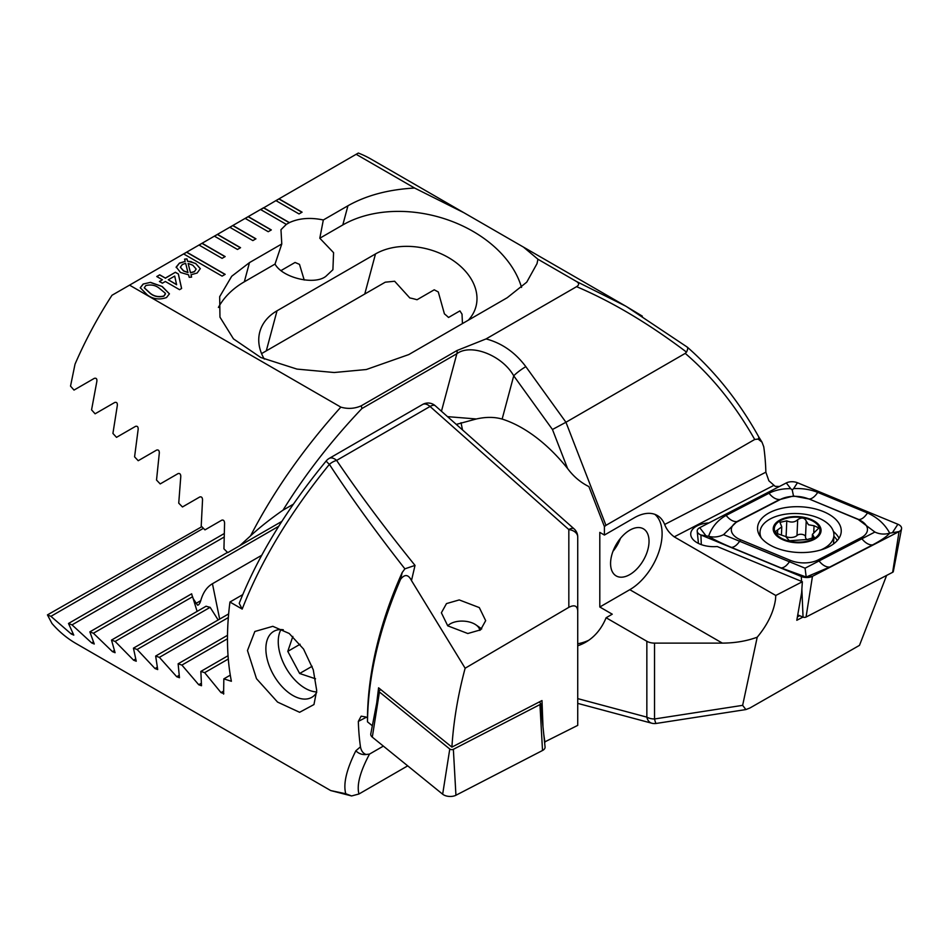 <?xml version="1.0" encoding="UTF-8"?>
<svg xmlns="http://www.w3.org/2000/svg" width="949" height="949" viewBox="0 0 949 949"><rect width="100%" height="100%" fill="white"/><g stroke="black" fill="none" stroke-linecap="round" stroke-linejoin="round"><path stroke-width="1.42" d="M776.662 533.445L785.701 536.541L789.343 540.764L807.445 539.495L814.289 537.395L812.415 534.358L818.916 527.941L814.052 525.734L808.489 524.773L806.223 521.037C804.479 517.573 801.644 517.122 797.694 519.696C794.799 522.377 791.169 522.757 786.792 520.835L779.971 522.365L781.774 526.849L775.357 531.559L776.662 533.445M806.211 521.096L805.511 536.932A7.841 4.282 2.5 0 0 805.511 536.956A7.841 4.282 2.5 0 0 806.697 539.364M820.695 549.993A36.987 20.214 2.5 0 0 823.115 548.866A36.987 20.214 2.5 0 0 833.91 535.39A36.987 20.214 2.5 0 0 823.08 520.266A36.987 20.214 2.5 0 0 770.802 518.664A36.987 20.214 2.5 0 0 760.007 532.128A36.987 20.214 2.5 0 0 761.24 537.858M814.064 539.435A23.939 13.072 2.5 0 0 814.04 520.93A23.939 13.072 2.5 0 0 780.208 519.898A23.939 13.072 2.5 0 0 780.232 538.403A23.939 13.072 2.5 0 0 814.064 539.435M813.269 521.321A22.847 12.479 2.5 0 0 780.98 520.337A22.847 12.479 2.5 0 0 781.003 538A22.847 12.479 2.5 0 0 813.293 538.985A22.847 12.479 2.5 0 0 813.269 521.321M813.768 532.057L814.052 525.734M813.364 538.652L813.471 536.232M785.867 536.636A4.484 2.444 -177.5 0 1 786.092 536.719A7.841 4.282 2.5 0 0 796.994 535.544L797.694 519.696M796.994 535.544A4.484 2.444 -177.5 0 1 802.059 534.37A4.484 2.444 -177.5 0 1 805.523 536.897M829.011 546.719A41.886 22.883 2.5 0 0 841.241 531.476A41.886 22.883 2.5 0 0 815.867 509.079A41.886 22.883 2.5 0 0 769.781 512.531A41.886 22.883 2.5 0 0 757.551 527.774A41.886 22.883 2.5 0 0 782.925 550.171A41.886 22.883 2.5 0 0 829.011 546.719M808.429 498.889A21.756 11.886 2.5 0 0 780.576 499.364L737.681 521.535A21.756 11.886 2.5 0 0 740.6 539.791L790.363 560.361A21.756 11.886 2.5 0 0 818.204 559.886L861.111 537.703A21.756 11.886 2.5 0 0 858.181 519.459L809.023 498.949L793.494 496.007L780.576 499.364M797.457 482.744A8.707 4.757 2.5 0 0 786.318 482.934L699.733 527.68A8.707 4.757 2.5 0 0 697.207 531.238A8.707 4.757 2.5 0 0 700.908 534.987L801.324 576.506A8.707 4.757 2.5 0 0 812.463 576.316L899.059 531.57A8.707 4.757 2.5 0 0 901.55 528.783A8.707 4.757 2.5 0 0 897.884 524.263L797.457 482.744L793.625 488.628C802.332 488.189 810.375 489.447 817.741 492.389L867.505 512.97C877.457 517.43 884.871 524.168 889.735 533.184L899.059 531.57L892.641 572.306A2.349 1.281 2.5 0 0 893.317 571.547L901.55 528.783M797.741 614.905L803.056 617.099A2.349 1.281 2.5 0 0 806.057 617.052L892.641 572.306M723.565 534.655C718.701 537.051 713.707 537.597 708.595 536.304C711.738 527.158 717.586 520.182 726.115 515.402L769.022 493.231A15.231 9.241 62.7 0 0 779.793 499.447L736.887 521.618L723.565 534.655L805.072 568.19L874.895 532.045C879.545 534.263 884.492 534.643 889.735 533.184C886.852 536.493 881.146 540.408 872.629 544.892L829.723 567.075L806.199 577.016L780.991 567.905L731.24 547.336C721.264 543.16 713.719 539.483 708.595 536.304L700.908 534.987L701.311 544.631M769.022 493.231C775.392 490.052 782.64 488.533 790.742 488.676L792.249 489.992L793.625 488.628M874.895 532.045L858.181 519.459M793.494 496.007L792.249 489.992M806.199 577.016L805.072 568.19M539.103 702.046L540.206 702.936A2.349 1.281 -177.5 0 1 540.622 703.612L545.058 746.946A8.707 4.757 -177.5 0 1 542.52 750.493L455.935 795.25A8.707 4.757 -177.5 0 1 442.661 794.206L372.305 737.136A8.707 4.757 -177.5 0 1 370.786 733.862L379.019 691.086A2.349 1.281 -177.5 0 1 379.695 690.338L380.917 689.698M540.622 703.612A2.349 1.281 -177.5 0 1 539.945 704.573L453.361 749.319A2.349 1.281 -177.5 0 1 449.779 749.034L379.434 691.975A2.349 1.281 -177.5 0 1 379.019 691.086M447.738 625.83L441.38 612.781L446.493 603.588L459.245 599.922L479.316 607.597L485.674 620.658L480.574 629.851L467.81 633.517L447.738 625.83M283.3 629.756A38.079 21.981 -120 0 0 273.751 631.358A38.079 21.981 -120 0 0 265.874 648.784A38.079 21.981 -120 0 0 292.79 695.427A38.079 21.981 -120 0 0 311.83 697.313A38.079 21.981 -120 0 0 316.669 692.485M316.705 690.504L313.953 704.561L299.611 712.296L277.559 702.082L256.503 678.701L247.475 650.528L254.842 631.488L272.814 626.316L289.208 633.469L303.55 649.057L313.265 669.745L316.705 690.504M411.486 580.574L465.14 668.226L568.831 607.336L568.831 529.554L430.039 406.469L336.622 460.407A10.878 6.275 -120 0 0 329.184 458.414A10.878 10.878 0 0 0 326.254 460.894A10.878 0.807 -140.3 0 0 329.386 464.358A10.878 5.967 -34.1 0 1 336.622 460.407C358.841 493.266 384.974 528.273 415.021 565.402L411.486 580.574C408.39 574.382 404.76 573.955 400.585 579.27L402.198 572.508L404.879 568.831C375.923 531.938 350.762 497.11 329.386 464.358C289.813 513.077 260.75 561.322 242.197 609.092L229.955 602.022A271.983 157.024 120 0 0 227.475 638.974A271.983 157.024 120 0 0 231.39 681.275L223.834 678.879L223.596 694.099M223.81 693.577L220.998 692.604L204.664 672.663L200.856 671.418L201.496 685.736L198.732 684.739L181.9 665.083L178.127 663.802L179.456 677.728L176.728 676.72L159.385 657.36L155.66 656.056L157.7 669.567L155.007 668.535L137.119 649.484L133.441 648.155L136.241 661.228L133.572 660.172L115.137 641.441L111.508 640.089L115.078 652.71L112.457 651.631L93.429 633.244L89.847 631.868L94.259 644.015L91.673 642.912L72.029 624.881L68.494 623.469L73.785 635.106L71.246 633.979L50.926 616.328L47.45 614.893L51.946 623.446A271.983 157.024 120 0 0 76.098 643.564L330.703 790.564L345.78 793.755C343.075 783.981 346.432 769.663 355.851 750.789L360.466 746.816A271.983 157.024 -60 0 1 358.342 721.394L361.154 716.163L365.946 716.993L367.488 717.883L367.488 721.833L372.34 725.771M402.198 572.508A271.983 157.024 120 0 0 367.488 717.883M400.585 579.27C379.114 629.021 368.082 676.542 367.488 721.833M407.714 765.855L358.959 793.993C356.563 785.096 360.074 771.798 369.505 754.099L383.36 746.104M577.727 658.238L577.727 536.98A10.878 10.878 0 0 0 574.062 528.842A10.878 4.437 -48.4 0 0 568.831 529.554A10.878 7.556 -0 0 1 577.727 536.98M544.548 742.023L577.727 725.38L577.727 610.848C577.289 605.711 574.323 604.537 568.831 607.336M369.505 754.099L366.089 754.491C363.064 753.376 361.189 750.825 360.466 746.816M355.851 750.789A10.878 9.49 28.5 0 0 366.089 754.491M345.78 793.755L351.616 795.95L358.959 793.993M47.45 614.893L201.817 526.683M229.955 602.022L242.719 594.643M242.197 609.092L239.219 603.327C257.63 556.588 286.645 509.115 326.254 460.894M223.834 678.879L230.275 675.154M193.062 598.428L197.499 605.13C198.649 605.248 199.729 603.754 200.761 600.658C203.003 592.615 206.894 586.968 212.446 583.73L261.722 555.272M218.163 619.97L210.132 607.324A60.926 24.876 168.4 0 1 206.075 606.221L133.441 648.155M197.119 611.393L192.588 596.731A60.926 24.876 168.4 0 1 191.734 594.228A60.926 24.876 168.4 0 1 191.651 593.813L192.078 595.498M404.879 568.831L415.021 565.402M178.127 663.802L227.499 635.308M159.385 657.36L228.329 617.55M155.66 656.056L228.638 613.92M137.119 649.484L210.132 607.324M115.137 641.441L192.588 596.731M111.508 640.089L191.651 593.813M93.429 633.244L278.745 526.256M204.664 672.663L228.294 659.021M200.856 671.418L228.045 655.723M181.9 665.083L227.475 638.772M89.847 631.868L227.511 552.389M72.029 624.881L224.011 537.134M68.494 623.469L224.094 533.635M50.926 616.328L203.418 528.296M542.994 726.78L541.986 700.564L451.902 747.112C453.539 721.276 457.952 694.976 465.14 668.226M544.928 742.332L543.753 734.241M376.753 702.818L378.58 687.811L451.902 747.112M447.75 625.842A16.868 9.217 -177.5 0 1 450.419 623.754A16.868 9.217 -177.5 0 1 475.959 624.881A16.868 9.217 -177.5 0 1 479.755 630.29A16.868 9.217 -177.5 0 1 479.767 630.409M610.575 563.481A27.201 15.706 120 0 0 616.198 575.924A27.201 15.706 120 0 0 637.159 568.641A27.201 15.706 120 0 0 649.033 541.274A27.201 15.706 120 0 0 643.398 528.818A27.201 15.706 120 0 0 622.437 536.102A27.201 15.706 120 0 0 610.575 563.481M286.325 224.379L289.398 222.6L263.632 207.724L260.548 209.504L286.325 224.379L280.975 229.694L281.782 243.964L249.468 262.612L231.71 276.266L219.67 296.693L219.966 317.156L233.466 338.876L260.773 357.5L296.954 369.09L334.167 372.518L366.326 369.517L408.758 354.582L507.217 297.725L526.742 282.161L537.015 263.644L537.929 259.231L576.482 281.485C579.27 283.205 579.317 284.925 576.601 286.657L486.078 338.912L457.074 350.489L361.261 405.804C354.653 408.711 347.856 409.149 340.845 407.133L129.55 285.139L111.994 295.269A271.983 157.024 120 0 0 75.018 364.202L70.523 386.113L74.01 390.086L94.331 378.354C96.276 377.844 97.118 378.853 96.857 381.379L91.567 409.861L95.102 413.8L114.758 402.459C116.656 401.973 117.51 402.969 117.332 405.448L112.919 433.432L116.513 437.347L135.541 426.362C137.391 425.887 138.257 426.872 138.163 429.328L134.58 456.837L138.21 460.716L156.656 450.063C158.459 449.612 159.337 450.585 159.313 453.017L156.526 480.064L160.203 483.919L178.08 473.598C179.835 473.148 180.737 474.132 180.785 476.528L178.732 503.148L182.457 506.968L199.8 496.956C201.52 496.529 202.422 497.49 202.54 499.862L201.212 526.066L204.972 529.874L221.805 520.159C223.478 519.744 224.403 520.704 224.581 523.041L223.94 548.854L227.748 552.626L239.8 545.663L250.583 535.829C273.573 491.333 303.656 448.438 340.845 407.133M521.535 287.44A108.791 76.928 15 0 0 447.94 219.907A108.791 76.928 15 0 0 342.803 224.949L319.801 238.235L323.324 219.978C310.453 217.285 299.137 218.163 289.398 222.6M319.801 238.235L333.573 252.659L332.909 269.73L325.827 276.361C314.344 285.483 282.434 277.784 275.02 264.083L244.332 281.806A108.791 76.928 15 0 0 218.4 307.44M281.165 270.489L295.068 262.458L299.504 264.38L304.214 280.026M708.962 522.911A21.756 11.886 2.5 0 0 690.73 533.801A21.756 11.886 2.5 0 0 697.1 542.698A21.756 11.886 2.5 0 0 717.195 546.517L802.356 581.737L801.608 592.876L796.804 620.278L802.984 617.075M886.639 575.402L859.474 645.367L749.983 707.966L745.89 709.567L742.64 705.344L757.219 637.206C767.634 624.632 773.743 611.963 775.535 599.199L775.772 595.474L674.229 536.849C669.591 533.35 666.412 529.222 664.668 524.477A45.694 26.382 120 0 0 657.266 515.473A45.694 26.382 120 0 0 634.418 517.727L604.418 535.046L604.418 526.6L605.948 525.355L754.704 439.47L758.121 439.079L762.011 442.151L763.743 446.754A271.983 157.024 -60 0 1 765.867 472.175L768.868 480.775L775.191 486.351L779.449 486.481M604.418 535.046L599.804 532.389L599.804 607.004L629.804 589.685A45.694 26.382 120 0 0 662.105 533.718A45.694 26.382 120 0 0 654.834 514.334M775.772 595.474L802.356 581.737M797.397 616.886L799.675 615.711M599.804 607.004L612.259 614.193L606.114 617.752L646.85 641.275A10.878 6.275 180 0 0 654.537 643.114L722.343 643.114L629.804 589.685M606.114 617.752A127.285 73.488 60 0 1 585.747 642.176A127.285 73.488 60 0 1 577.727 645.759M757.219 637.206C746.566 641.097 734.941 643.066 722.343 643.114M577.727 643.778A127.285 73.488 -120 0 0 588.748 640.267M604.418 526.6L588.89 486.588C580.551 482.46 573.457 476.445 567.597 468.533L552.448 429.494L513.729 375.828C502.187 355.306 470.918 343.147 456.86 353.716L361.925 408.533C331.498 440.526 305.198 474.405 283.016 510.159C270.429 518.901 259.623 527.466 250.583 535.829M461.036 422.708L462.507 429.921M260.548 209.504L245.162 218.377L268.247 231.71L271.319 229.931L248.247 216.609L245.317 218.472M245.162 218.377L229.777 227.262L252.861 240.583L255.933 238.816L232.861 225.482L229.931 227.357M229.777 227.262L214.391 236.147L237.475 249.468L240.548 247.689L217.475 234.367L214.545 236.242M214.391 236.147L199.005 245.032L222.09 258.353L225.162 256.574L202.09 243.252L199.16 245.115M199.005 245.032L183.62 253.917L222.09 276.123L225.162 274.344L186.704 252.137L183.774 254M183.62 253.917L129.55 285.139M162.386 279.777L156.763 276.527L159.717 274.819L165.34 278.069L175.399 272.256L178.365 273.964L181.615 288.484L179.539 289.682L165.34 281.485L162.386 283.193L159.42 281.485L162.386 279.777L159.574 281.568M195.648 263.454L200.31 268.626L197.143 273.027L191.01 274.759L191.603 277.108L189.207 277.31L188.578 274.819L180.5 272.47L176.194 267.001L179.468 263.075L185.174 261.414L184.581 259.101L186.977 258.887L187.546 261.117L195.648 263.454L200.31 268.721M176.17 267.499L179.468 263.075M143.145 284.048L150.523 282.351L162.22 286.515L169.432 293.822L166.526 297.535C159.503 300.003 153.133 299.172 147.427 295.056L140.238 287.749L143.145 284.048L150.523 282.351M414.618 188.044L464.025 212.79L371.154 159.171A271.983 157.024 120 0 0 358.331 153.05L356.172 154.296L414.618 188.044C388.592 189.456 366.373 195.364 347.939 205.767L323.324 219.978M356.172 154.296L275.934 200.619L299.018 213.94L302.09 212.161L279.018 198.839L276.088 200.702M275.934 200.619L260.702 209.587M464.025 212.79L523.48 247.108L537.929 259.231M576.482 281.485L625.759 306.159L642.307 316.124M456.291 424.405L476.339 418.972C485.947 416.836 494.548 416.884 502.14 419.078A127.285 73.488 60 0 1 567.597 468.533M754.704 439.47C735.143 405.033 711.987 376.338 685.237 353.384L686.507 352.103C648.867 323.668 612.235 301.853 576.601 286.657M486.078 338.912C501.914 343.147 515.165 352.399 525.841 366.658L565.948 422.258L685.237 353.384M626.625 306.669L687.325 347.156C715.344 371.783 739.141 401.664 758.69 436.801A10.878 3.298 150.9 0 1 758.121 439.079M686.803 346.919C688.108 347.263 688.013 348.983 686.507 352.103M605.948 525.355L565.948 422.258L552.448 429.494M745.89 709.567L656.21 723.446A10.878 1.174 -98.8 0 1 654.537 718.974L742.64 705.344M281.841 521.392L239.8 545.663M293.348 504.204L283.016 510.159M476.339 418.972L447.548 416.647M462.448 323.573L462.021 314.155L459.909 310.892L448.533 317.464A60.926 43.085 15 0 0 444.417 313.858L438.284 291.948L434.227 289.813L417.026 299.742A60.926 43.085 15 0 0 409.79 297.939L394.642 281.248L385.258 282.185L261.568 353.597M468.32 320.193A60.926 43.085 15 0 0 475.947 306.61A60.926 43.085 15 0 0 445.556 255.969A60.926 43.085 15 0 0 375.496 253.941L277.025 310.798A60.926 43.085 15 0 0 259.789 331.925A60.926 43.085 15 0 0 264.308 359.102M281.782 243.964L275.02 264.083M361.261 405.804L361.925 408.533M525.841 366.658A10.878 1.542 144.2 0 0 513.729 375.828L502.14 419.078M191.568 277.108L191.01 274.759M179.468 263.253L185.174 261.414M184.628 259.267L186.977 258.887M186.977 259.065L187.546 261.117M187.546 261.295L191.081 261.568M191.081 261.746L195.648 263.632M180.369 267.25L183.596 271.023L187.973 272.624L185.648 263.276L182.362 264.486L180.369 267.155L183.596 270.845L187.973 272.446M194.343 271.746L196.158 269.03L192.801 265.222L188.139 263.454L190.488 272.861L194.343 271.746L196.158 269.125M188.139 263.454L190.488 272.683L194.343 271.568M156.917 276.622L159.717 274.819M159.717 274.996L165.34 278.069M165.34 278.247L175.399 272.256M175.399 272.434L178.365 273.964M178.365 274.142L181.579 288.508M168.293 279.777L176.609 284.747L174.711 276.076L168.293 279.777L176.609 284.57M150.523 282.529L162.22 286.515M162.22 286.693L169.432 293.905M140.238 287.832L143.145 284.226M144.295 287.867L150.393 293.538C154.213 296.574 158.72 297.452 163.892 296.159L165.387 293.478M163.892 296.159L165.446 293.953M165.387 293.3L159.278 288.235C155.482 285.198 150.998 284.309 145.814 285.578L144.295 287.772L150.393 293.36C154.213 296.396 158.72 297.274 163.892 295.981M225.008 274.427L186.704 252.315M289.326 222.73L263.632 207.902M225.008 256.669L202.09 243.43M240.394 247.784L217.475 234.545M255.779 238.899L232.861 225.66M271.165 230.014L248.247 216.787M301.936 212.256L279.018 199.017M280.975 629.578A38.079 21.981 -120 0 0 278.247 641.643A38.079 21.981 -120 0 0 305.175 688.274A38.079 21.981 -120 0 0 310.714 690.813A38.079 21.981 -120 0 0 316.693 691.94M292.85 636.435L287.784 651.37L299.647 673.493L315.543 678.808M300.109 644.252L287.784 651.37M312.114 666.293L299.647 673.493M612.995 551.286A27.201 15.706 120 0 0 620.456 538.368M777.516 533.907L777.682 529.945M786.092 536.719L786.792 520.835M839.023 538.213A41.886 22.883 2.5 0 0 833.388 531.464M837.255 540.562A40.451 22.1 2.5 0 0 833.874 536.197M806.057 617.052L812.463 576.316L807.765 576.802M803.056 617.099L801.869 589.104M801.537 581.393L801.324 576.506L804.882 576.85M759.935 533.552A41.886 22.883 2.5 0 0 759.153 534.69M892.712 532.223L897.884 524.263M790.742 488.676L786.318 482.934M705.7 535.438L699.733 527.68M867.505 512.97C864.503 517.407 861.597 519.589 858.786 519.518L809.023 498.949A15.231 7.058 -67.5 0 0 817.741 492.389M872.629 544.892A15.231 9.241 62.7 0 1 861.858 538.676L861.111 537.703M829.723 567.075C826.033 567.253 822.439 565.177 818.951 560.847L818.204 559.886M780.991 567.905C783.803 567.976 786.709 565.794 789.722 561.357L790.363 560.361M731.24 547.336A15.231 7.058 -67.5 0 0 739.959 540.776L740.6 539.791M726.115 515.402C729.603 519.732 733.197 521.808 736.887 521.618L737.681 521.535M379.434 691.975L372.305 737.136M449.779 749.034L442.661 794.206M453.361 749.319L455.935 795.25M539.945 704.573L542.52 750.493M574.062 528.842L435.259 405.757A10.878 4.437 -48.4 0 0 430.039 406.469A10.878 6.275 -120 0 0 428.046 405.021A10.878 6.275 -120 0 0 422.602 404.476L329.184 458.414M220.998 692.604L223.679 691.062M212.446 583.73L219.67 619.092M176.728 676.72L179.088 675.356M155.007 668.535L157.202 667.266M133.572 660.172L135.6 659.009M112.457 651.631L114.295 650.575M195.909 603.457L200.761 600.658M198.732 684.739L201.259 683.28M91.673 642.912L93.31 641.963M71.246 633.979L72.67 633.161M366.385 717.242L358.342 721.394M577.727 698.618L646.85 717.136L646.85 641.275M654.537 643.114L654.537 718.974A10.878 6.275 180 0 1 646.85 717.136A10.878 7.687 -75 0 0 651.726 723.197A10.878 10.878 0 0 0 656.21 723.446M664.668 524.477L765.867 472.175M347.939 205.767L342.803 224.949M364.76 294.024L375.496 253.941M266.289 350.869L277.025 310.798M249.468 262.612L244.332 281.806M457.074 350.489A10.878 6.275 60 0 1 456.86 353.716L441.451 411.249M674.229 536.849L773.649 485.461M805.511 536.956L806.223 521.072M833.53 543.931L833.91 535.39M759.841 535.888L760.007 532.128M812.19 539.21L812.415 534.358M781.43 534.904L781.786 526.849M698.452 543.421L697.207 531.238M435.259 405.757A10.878 10.878 0 0 0 422.602 404.476M330.727 790.564L351.616 795.95M475.959 624.881L481.724 628.902M523.48 247.108L625.759 306.159M758.69 436.801L762.011 442.151M577.727 703.375L651.726 723.197"/></g></svg>

